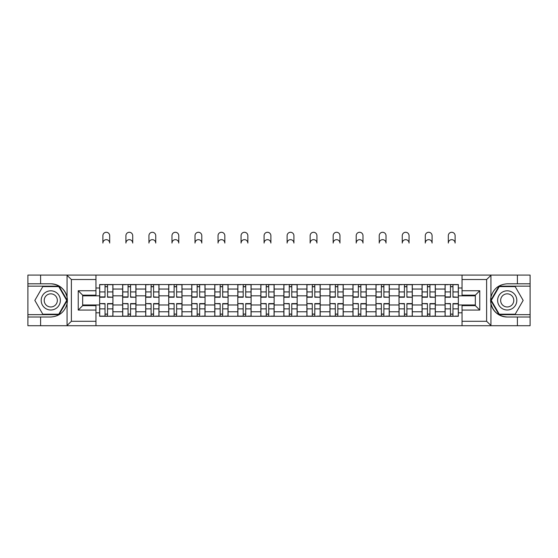 <?xml version="1.0" encoding="UTF-8"?>
<svg xmlns="http://www.w3.org/2000/svg" width="558" height="558" viewBox="0 0 558 558"><rect width="100%" height="100%" fill="white"/><g stroke="black" fill="none" stroke-linecap="round" stroke-linejoin="round"><path stroke-width="0.84" d="M486.109 325.719L530.1 325.719L530.1 286.156L498.991 286.156L490.768 300.406L498.991 314.649L530.1 314.649M95.955 325.719L462.045 325.719L462.045 305.644L475.332 305.644L475.332 295.161L462.045 295.161L462.045 275.087L95.955 275.087L95.955 295.161L82.668 295.161L82.668 305.644L95.955 305.644L95.955 325.719L66.814 325.719L71.375 321.289L95.955 321.289M66.814 325.719L27.9 325.719L27.9 317.014L40.595 317.014L40.595 325.719L71.891 325.719M71.891 275.087L27.9 275.087L27.9 314.649L59.008 314.649L67.232 300.406L59.008 286.156L27.9 286.156M462.045 275.087L530.1 275.087L530.1 283.799L517.405 283.799L517.405 275.087L486.109 275.087M122.669 316.274L122.669 289.037L112.925 289.037L112.925 316.274M112.925 289.037L112.925 284.538M122.669 289.037L122.669 284.538M135.957 284.538L135.957 316.274M145.701 316.274L145.701 284.538M158.988 284.538L158.988 316.274M168.725 316.274L168.725 284.538M182.013 284.538L182.013 316.274M191.757 316.274L191.757 284.538M205.044 284.538L205.044 316.274M214.788 316.274L214.788 284.538M228.069 284.538L228.069 316.274M237.813 316.274L237.813 284.538M251.1 284.538L251.1 316.274M260.844 316.274L260.844 284.538M274.131 284.538L274.131 316.274M283.869 316.274L283.869 284.538M297.156 284.538L297.156 316.274M306.9 316.274L306.9 284.538M320.187 284.538L320.187 316.274M329.931 316.274L329.931 284.538M343.212 284.538L343.212 316.274M352.956 316.274L352.956 284.538M366.243 284.538L366.243 316.274M375.987 316.274L375.987 284.538M389.275 284.538L389.275 316.274M399.012 316.274L399.012 284.538M412.299 284.538L412.299 316.274M422.043 316.274L422.043 284.538M435.331 284.538L435.331 316.274M445.075 316.274L445.075 284.538M445.075 304.982L435.331 304.982M422.043 304.982L412.299 304.982M399.012 304.982L389.275 304.982M375.987 304.982L366.243 304.982M352.956 304.982L343.212 304.982M329.931 304.982L320.187 304.982M306.9 304.982L297.156 304.982M283.869 304.982L274.131 304.982M260.844 304.982L251.1 304.982M237.813 304.982L228.069 304.982M214.788 304.982L205.044 304.982M191.757 304.982L182.013 304.982M168.725 304.982L158.988 304.982M145.701 304.982L135.957 304.982M122.669 304.982L112.925 304.982M445.075 295.831L435.331 295.831M422.043 295.831L412.299 295.831M399.012 295.831L389.275 295.831M375.987 295.831L366.243 295.831M352.956 295.831L343.212 295.831M329.931 295.831L320.187 295.831M306.9 295.831L297.156 295.831M283.869 295.831L274.131 295.831M260.844 295.831L251.1 295.831M237.813 295.831L228.069 295.831M214.788 295.831L205.044 295.831M191.757 295.831L182.013 295.831M168.725 295.831L158.988 295.831M145.701 295.831L135.957 295.831M122.669 295.831L112.925 295.831M82.668 304.982L99.645 304.982L99.645 295.831L82.668 295.831M95.955 288.005L99.645 288.005L99.645 295.831M475.332 295.831L458.355 295.831L458.355 284.538L99.645 284.538L99.645 288.005M458.355 288.005L462.045 288.005M462.045 312.808L458.355 312.808L458.355 304.982L475.332 304.982M99.645 304.982L99.645 316.274L458.355 316.274L458.355 312.808M99.645 312.808L95.955 312.808M458.355 295.831L458.355 304.982M107.541 314.056L105.03 314.056M105.03 286.749L107.541 286.749M130.572 314.056L128.061 314.056M128.061 286.749L130.572 286.749M153.596 314.056L151.085 314.056M151.085 286.749L153.596 286.749M176.628 314.056L174.117 314.056M174.117 286.749L176.628 286.749M199.652 314.056L197.148 314.056M197.148 286.749L199.652 286.749M222.684 314.056L220.173 314.056M220.173 286.749L222.684 286.749M245.715 314.056L243.204 314.056M243.204 286.749L245.715 286.749M268.74 314.056L266.229 314.056M266.229 286.749L268.74 286.749M291.771 314.056L289.26 314.056M289.26 286.749L291.771 286.749M314.796 314.056L312.285 314.056M312.285 286.749L314.796 286.749M337.827 314.056L335.316 314.056M335.316 286.749L337.827 286.749M360.852 314.056L358.348 314.056M358.348 286.749L360.852 286.749M383.883 314.056L381.372 314.056M381.372 286.749L383.883 286.749M406.915 314.056L404.404 314.056M404.404 286.749L406.915 286.749M429.939 314.056L427.428 314.056M427.428 286.749L429.939 286.749M452.97 314.056L450.459 314.056M450.459 286.749L452.97 286.749M109.682 243.058A3.397 3.397 0 0 0 106.285 239.661A3.397 3.397 0 0 0 102.888 243.058L102.888 235.671A3.397 3.397 0 0 1 106.285 232.281A3.397 3.397 0 0 1 109.682 235.671L109.682 243.058M107.541 296.919L112.856 297.233L107.541 297.233L107.541 284.685L112.856 284.685L109.905 284.685M112.856 296.919L112.856 284.685M105.03 286.603L107.541 286.603M102.672 284.685L99.715 284.685L99.715 297.233L105.03 297.233L105.03 284.685L109.682 284.538M99.715 284.685L102.888 284.538M105.03 303.894L99.715 303.58L105.03 303.58L105.03 316.128L99.715 316.128L102.672 316.128M99.715 303.894L99.715 316.128M107.541 314.21L105.03 314.21M109.905 316.128L112.856 316.128L112.856 303.58L107.541 303.58L107.541 316.128L102.888 316.128M112.856 316.128L109.682 316.128M132.706 243.058A3.397 3.397 0 0 0 129.317 239.661A3.397 3.397 0 0 0 125.92 243.058L125.92 235.671A3.397 3.397 0 0 1 129.317 232.281A3.397 3.397 0 0 1 132.706 235.671L132.706 243.058M130.572 296.919L135.88 297.233L130.572 297.233L130.572 284.685L135.88 284.685L132.93 284.685M135.88 296.919L135.88 284.685M128.061 286.603L130.572 286.603M125.696 284.685L122.746 284.685L122.746 297.233L128.061 297.233L128.061 284.685L132.706 284.538M122.746 284.685L125.92 284.538M155.738 243.058A3.397 3.397 0 0 0 152.341 239.661A3.397 3.397 0 0 0 148.944 243.058L148.944 235.671A3.397 3.397 0 0 1 152.341 232.281A3.397 3.397 0 0 1 155.738 235.671L155.738 243.058M153.596 296.919L158.911 297.233L153.596 297.233L153.596 284.685L158.911 284.685L155.961 284.685M158.911 296.919L158.911 284.685M151.085 286.603L153.596 286.603M148.728 284.685L145.771 284.685L145.771 297.233L151.085 297.233L151.085 284.685L155.738 284.538M145.771 284.685L148.944 284.538M40.595 317.014L50.778 317.014C59.357 316.372 64.784 311.908 67.072 303.622L67.072 297.191C64.784 288.904 59.357 284.44 50.778 283.799L27.9 283.799M27.9 317.014L27.9 314.649M95.955 279.516L71.375 279.516L66.814 275.087L40.595 275.087L40.595 283.799M66.814 275.087L95.955 275.087M50.778 283.799A16.607 16.607 0 0 1 67.072 303.622L67.072 325.593M82.668 295.161L78.239 290.739L95.955 290.739M95.955 310.074L78.239 310.074L82.668 305.644M491.186 275.087L486.625 279.516L462.045 279.516M517.405 283.799L507.222 283.799C498.643 284.44 493.216 288.904 490.928 297.191L490.928 303.622C493.216 311.908 498.643 316.372 507.222 317.014L530.1 317.014M530.1 283.799L530.1 286.156M462.045 321.289L486.625 321.289L491.186 325.719L517.405 325.719L517.405 317.014M491.186 325.719L462.045 325.719M507.222 317.014A16.607 16.607 0 0 1 490.928 297.191L490.928 275.22M475.332 305.644L479.761 310.074L462.045 310.074M462.045 290.739L479.761 290.739L475.332 295.161M41.187 300.406A9.598 9.598 0 0 0 50.778 309.997A9.598 9.598 0 0 0 60.376 300.406A9.598 9.598 0 0 0 50.778 290.809A9.598 9.598 0 0 0 41.187 300.406M44.215 300.406A6.57 6.57 0 0 0 50.778 306.977A6.57 6.57 0 0 0 57.348 300.406A6.57 6.57 0 0 0 50.778 293.836A6.57 6.57 0 0 0 44.215 300.406M58.75 286.603L66.716 300.406L58.75 314.21L42.813 314.21L34.84 300.406L42.813 286.603L58.75 286.603M497.624 300.406A9.598 9.598 0 0 0 507.222 309.997A9.598 9.598 0 0 0 516.813 300.406A9.598 9.598 0 0 0 507.222 290.809A9.598 9.598 0 0 0 497.624 300.406M500.652 300.406A6.57 6.57 0 0 0 507.222 306.977A6.57 6.57 0 0 0 513.785 300.406A6.57 6.57 0 0 0 507.222 293.836A6.57 6.57 0 0 0 500.652 300.406M515.187 286.603L523.16 300.406L515.187 314.21L499.25 314.21L491.284 300.406L499.25 286.603L515.187 286.603M128.061 303.894L122.746 303.58L128.061 303.58L128.061 316.128L122.746 316.128L125.696 316.128M122.746 303.894L122.746 316.128M130.572 314.21L128.061 314.21M132.93 316.128L135.88 316.128L135.88 303.58L130.572 303.58L130.572 316.128L125.92 316.128M135.88 316.128L132.706 316.128M151.085 303.894L145.771 303.58L151.085 303.58L151.085 316.128L145.771 316.128L148.728 316.128M145.771 303.894L145.771 316.128M153.596 314.21L151.085 314.21M155.961 316.128L158.911 316.128L158.911 303.58L153.596 303.58L153.596 316.128L148.944 316.128M158.911 316.128L155.738 316.128M178.769 243.058A3.397 3.397 0 0 0 175.372 239.661A3.397 3.397 0 0 0 171.976 243.058L171.976 235.671A3.397 3.397 0 0 1 175.372 232.281A3.397 3.397 0 0 1 178.769 235.671L178.769 243.058M176.628 296.919L181.943 297.233L176.628 297.233L176.628 284.685L181.943 284.685L178.985 284.685M181.943 296.919L181.943 284.685M174.117 286.603L176.628 286.603M171.752 284.685L168.802 284.685L168.802 297.233L174.117 297.233L174.117 284.685L178.769 284.538M168.802 284.685L171.976 284.538M201.794 243.058A3.397 3.397 0 0 0 198.397 239.661A3.397 3.397 0 0 0 195.007 243.058L195.007 235.671A3.397 3.397 0 0 1 198.397 232.281A3.397 3.397 0 0 1 201.794 235.671L201.794 243.058M199.652 296.919L204.967 297.233L199.652 297.233L199.652 284.685L204.967 284.685L202.017 284.685M204.967 296.919L204.967 284.685M197.148 286.603L199.652 286.603M194.784 284.685L191.833 284.685L191.833 297.233L197.148 297.233L197.148 284.685L201.794 284.538M191.833 284.685L195.007 284.538M224.825 243.058A3.397 3.397 0 0 0 221.428 239.661A3.397 3.397 0 0 0 218.032 243.058L218.032 235.671A3.397 3.397 0 0 1 221.428 232.281A3.397 3.397 0 0 1 224.825 235.671L224.825 243.058M222.684 296.919L227.999 297.233L222.684 297.233L222.684 284.685L227.999 284.685L225.048 284.685M227.999 296.919L227.999 284.685M220.173 286.603L222.684 286.603M217.815 284.685L214.858 284.685L214.858 297.233L220.173 297.233L220.173 284.685L224.825 284.538M214.858 284.685L218.032 284.538M174.117 303.894L168.802 303.58L174.117 303.58L174.117 316.128L168.802 316.128L171.752 316.128M168.802 303.894L168.802 316.128M176.628 314.21L174.117 314.21M178.985 316.128L181.943 316.128L181.943 303.58L176.628 303.58L176.628 316.128L171.976 316.128M181.943 316.128L178.769 316.128M197.148 303.894L191.833 303.58L197.148 303.58L197.148 316.128L191.833 316.128L194.784 316.128M191.833 303.894L191.833 316.128M199.652 314.21L197.148 314.21M202.017 316.128L204.967 316.128L204.967 303.58L199.652 303.58L199.652 316.128L195.007 316.128M204.967 316.128L201.794 316.128M220.173 303.894L214.858 303.58L220.173 303.58L220.173 316.128L214.858 316.128L217.815 316.128M214.858 303.894L214.858 316.128M222.684 314.21L220.173 314.21M225.048 316.128L227.999 316.128L227.999 303.58L222.684 303.58L222.684 316.128L218.032 316.128M227.999 316.128L224.825 316.128M247.85 243.058A3.397 3.397 0 0 0 244.46 239.661A3.397 3.397 0 0 0 241.063 243.058L241.063 235.671A3.397 3.397 0 0 1 244.46 232.281A3.397 3.397 0 0 1 247.85 235.671L247.85 243.058M245.715 296.919L251.023 297.233L245.715 297.233L245.715 284.685L251.023 284.685L248.073 284.685M251.023 296.919L251.023 284.685M243.204 286.603L245.715 286.603M240.84 284.685L237.889 284.685L237.889 297.233L243.204 297.233L243.204 284.685L247.85 284.538M237.889 284.685L241.063 284.538M243.204 303.894L237.889 303.58L243.204 303.58L243.204 316.128L237.889 316.128L240.84 316.128M237.889 303.894L237.889 316.128M245.715 314.21L243.204 314.21M248.073 316.128L251.023 316.128L251.023 303.58L245.715 303.58L245.715 316.128L241.063 316.128M251.023 316.128L247.85 316.128M270.881 243.058A3.397 3.397 0 0 0 267.484 239.661A3.397 3.397 0 0 0 264.087 243.058L264.087 235.671A3.397 3.397 0 0 1 267.484 232.281A3.397 3.397 0 0 1 270.881 235.671L270.881 243.058M268.74 296.919L274.055 297.233L268.74 297.233L268.74 284.685L274.055 284.685L271.104 284.685M274.055 296.919L274.055 284.685M266.229 286.603L268.74 286.603M263.871 284.685L260.914 284.685L260.914 297.233L266.229 297.233L266.229 284.685L270.881 284.538M260.914 284.685L264.087 284.538M266.229 303.894L260.914 303.58L266.229 303.58L266.229 316.128L260.914 316.128L263.871 316.128M260.914 303.894L260.914 316.128M268.74 314.21L266.229 314.21M271.104 316.128L274.055 316.128L274.055 303.58L268.74 303.58L268.74 316.128L264.087 316.128M274.055 316.128L270.881 316.128M293.913 243.058A3.397 3.397 0 0 0 290.516 239.661A3.397 3.397 0 0 0 287.119 243.058L287.119 235.671A3.397 3.397 0 0 1 290.516 232.281A3.397 3.397 0 0 1 293.913 235.671L293.913 243.058M291.771 296.919L297.086 297.233L291.771 297.233L291.771 284.685L297.086 284.685L294.129 284.685M297.086 296.919L297.086 284.685M289.26 286.603L291.771 286.603M286.896 284.685L283.945 284.685L283.945 297.233L289.26 297.233L289.26 284.685L293.913 284.538M283.945 284.685L287.119 284.538M289.26 303.894L283.945 303.58L289.26 303.58L289.26 316.128L283.945 316.128L286.896 316.128M283.945 303.894L283.945 316.128M291.771 314.21L289.26 314.21M294.129 316.128L297.086 316.128L297.086 303.58L291.771 303.58L291.771 316.128L287.119 316.128M297.086 316.128L293.913 316.128M316.937 243.058A3.397 3.397 0 0 0 313.54 239.661A3.397 3.397 0 0 0 310.15 243.058L310.15 235.671A3.397 3.397 0 0 1 313.54 232.281A3.397 3.397 0 0 1 316.937 235.671L316.937 243.058M314.796 296.919L320.111 297.233L314.796 297.233L314.796 284.685L320.111 284.685L317.16 284.685M320.111 296.919L320.111 284.685M312.285 286.603L314.796 286.603M309.927 284.685L306.977 284.685L306.977 297.233L312.285 297.233L312.285 284.685L316.937 284.538M306.977 284.685L310.15 284.538M312.285 303.894L306.977 303.58L312.285 303.58L312.285 316.128L306.977 316.128L309.927 316.128M306.977 303.894L306.977 316.128M314.796 314.21L312.285 314.21M317.16 316.128L320.111 316.128L320.111 303.58L314.796 303.58L314.796 316.128L310.15 316.128M320.111 316.128L316.937 316.128M339.968 243.058A3.397 3.397 0 0 0 336.572 239.661A3.397 3.397 0 0 0 333.175 243.058L333.175 235.671A3.397 3.397 0 0 1 336.572 232.281A3.397 3.397 0 0 1 339.968 235.671L339.968 243.058M337.827 296.919L343.142 297.233L337.827 297.233L337.827 284.685L343.142 284.685L340.185 284.685M343.142 296.919L343.142 284.685M335.316 286.603L337.827 286.603M332.952 284.685L330.001 284.685L330.001 297.233L335.316 297.233L335.316 284.685L339.968 284.538M330.001 284.685L333.175 284.538M335.316 303.894L330.001 303.58L335.316 303.58L335.316 316.128L330.001 316.128L332.952 316.128M330.001 303.894L330.001 316.128M337.827 314.21L335.316 314.21M340.185 316.128L343.142 316.128L343.142 303.58L337.827 303.58L337.827 316.128L333.175 316.128M343.142 316.128L339.968 316.128M362.993 243.058A3.397 3.397 0 0 0 359.603 239.661A3.397 3.397 0 0 0 356.206 243.058L356.206 235.671A3.397 3.397 0 0 1 359.603 232.281A3.397 3.397 0 0 1 362.993 235.671L362.993 243.058M360.852 296.919L366.167 297.233L360.852 297.233L360.852 284.685L366.167 284.685L363.216 284.685M366.167 296.919L366.167 284.685M358.348 286.603L360.852 286.603M355.983 284.685L353.033 284.685L353.033 297.233L358.348 297.233L358.348 284.685L362.993 284.538M353.033 284.685L356.206 284.538M358.348 303.894L353.033 303.58L358.348 303.58L358.348 316.128L353.033 316.128L355.983 316.128M353.033 303.894L353.033 316.128M360.852 314.21L358.348 314.21M363.216 316.128L366.167 316.128L366.167 303.58L360.852 303.58L360.852 316.128L356.206 316.128M366.167 316.128L362.993 316.128M386.024 243.058A3.397 3.397 0 0 0 382.628 239.661A3.397 3.397 0 0 0 379.231 243.058L379.231 235.671A3.397 3.397 0 0 1 382.628 232.281A3.397 3.397 0 0 1 386.024 235.671L386.024 243.058M383.883 296.919L389.198 297.233L383.883 297.233L383.883 284.685L389.198 284.685L386.248 284.685M389.198 296.919L389.198 284.685M381.372 286.603L383.883 286.603M379.015 284.685L376.057 284.685L376.057 297.233L381.372 297.233L381.372 284.685L386.024 284.538M376.057 284.685L379.231 284.538M381.372 303.894L376.057 303.58L381.372 303.58L381.372 316.128L376.057 316.128L379.015 316.128M376.057 303.894L376.057 316.128M383.883 314.21L381.372 314.21M386.248 316.128L389.198 316.128L389.198 303.58L383.883 303.58L383.883 316.128L379.231 316.128M389.198 316.128L386.024 316.128M409.056 243.058A3.397 3.397 0 0 0 405.659 239.661A3.397 3.397 0 0 0 402.262 243.058L402.262 235.671A3.397 3.397 0 0 1 405.659 232.281A3.397 3.397 0 0 1 409.056 235.671L409.056 243.058M406.915 296.919L412.229 297.233L406.915 297.233L406.915 284.685L412.229 284.685L409.272 284.685M412.229 296.919L412.229 284.685M404.404 286.603L406.915 286.603M402.039 284.685L399.089 284.685L399.089 297.233L404.404 297.233L404.404 284.685L409.056 284.538M399.089 284.685L402.262 284.538M404.404 303.894L399.089 303.58L404.404 303.58L404.404 316.128L399.089 316.128L402.039 316.128M399.089 303.894L399.089 316.128M406.915 314.21L404.404 314.21M409.272 316.128L412.229 316.128L412.229 303.58L406.915 303.58L406.915 316.128L402.262 316.128M412.229 316.128L409.056 316.128M432.08 243.058A3.397 3.397 0 0 0 428.684 239.661A3.397 3.397 0 0 0 425.294 243.058L425.294 235.671A3.397 3.397 0 0 1 428.684 232.281A3.397 3.397 0 0 1 432.08 235.671L432.08 243.058M429.939 296.919L435.254 297.233L429.939 297.233L429.939 284.685L435.254 284.685L432.304 284.685M435.254 296.919L435.254 284.685M427.428 286.603L429.939 286.603M425.07 284.685L422.12 284.685L422.12 297.233L427.428 297.233L427.428 284.685L432.08 284.538M422.12 284.685L425.294 284.538M427.428 303.894L422.12 303.58L427.428 303.58L427.428 316.128L422.12 316.128L425.07 316.128M422.12 303.894L422.12 316.128M429.939 314.21L427.428 314.21M432.304 316.128L435.254 316.128L435.254 303.58L429.939 303.58L429.939 316.128L425.294 316.128M435.254 316.128L432.08 316.128M455.112 243.058A3.397 3.397 0 0 0 451.715 239.661A3.397 3.397 0 0 0 448.318 243.058L448.318 235.671A3.397 3.397 0 0 1 451.715 232.281A3.397 3.397 0 0 1 455.112 235.671L455.112 243.058M452.97 296.919L458.285 297.233L452.97 297.233L452.97 284.685L458.285 284.685L455.328 284.685M458.285 296.919L458.285 284.685M450.459 286.603L452.97 286.603M448.095 284.685L445.145 284.685L445.145 297.233L450.459 297.233L450.459 284.685L455.112 284.538M445.145 284.685L448.318 284.538M450.459 303.894L445.145 303.58L450.459 303.58L450.459 316.128L445.145 316.128L448.095 316.128M445.145 303.894L445.145 316.128M452.97 314.21L450.459 314.21M455.328 316.128L458.285 316.128L458.285 303.58L452.97 303.58L452.97 316.128L448.318 316.128M458.285 316.128L455.112 316.128M422.043 289.037L412.299 289.037M399.012 289.037L389.275 289.037M375.987 289.037L366.243 289.037M352.956 289.037L343.212 289.037M329.931 289.037L320.187 289.037M306.9 289.037L297.156 289.037M283.869 289.037L274.131 289.037M260.844 289.037L251.1 289.037M237.813 289.037L228.069 289.037M214.788 289.037L205.044 289.037M191.757 289.037L182.013 289.037M168.725 289.037L158.988 289.037M145.701 289.037L135.957 289.037M445.075 289.037L435.331 289.037M422.043 311.769L412.299 311.769M399.012 311.769L389.275 311.769M375.987 311.769L366.243 311.769M352.956 311.769L343.212 311.769M329.931 311.769L320.187 311.769M306.9 311.769L297.156 311.769M283.869 311.769L274.131 311.769M260.844 311.769L251.1 311.769M237.813 311.769L228.069 311.769M214.788 311.769L205.044 311.769M191.757 311.769L182.013 311.769M168.725 311.769L158.988 311.769M145.701 311.769L135.957 311.769M122.669 311.769L112.925 311.769M445.075 311.769L435.331 311.769M107.541 291.932L112.856 291.932M99.715 296.919L105.03 296.919M99.715 291.932L105.03 291.932M105.03 308.874L99.715 308.874M112.856 303.894L107.541 303.894M112.856 308.874L107.541 308.874M130.572 291.932L135.88 291.932M122.746 296.919L128.061 296.919M122.746 291.932L128.061 291.932M153.596 291.932L158.911 291.932M145.771 296.919L151.085 296.919M145.771 291.932L151.085 291.932M67.072 297.191L67.072 275.22M71.375 279.516L71.375 321.289M78.239 310.074L78.239 290.739M490.928 303.622L490.928 325.593M486.625 321.289L486.625 279.516M479.761 290.739L479.761 310.074M128.061 308.874L122.746 308.874M135.88 303.894L130.572 303.894M135.88 308.874L130.572 308.874M151.085 308.874L145.771 308.874M158.911 303.894L153.596 303.894M158.911 308.874L153.596 308.874M176.628 291.932L181.943 291.932M168.802 296.919L174.117 296.919M168.802 291.932L174.117 291.932M199.652 291.932L204.967 291.932M191.833 296.919L197.148 296.919M191.833 291.932L197.148 291.932M222.684 291.932L227.999 291.932M214.858 296.919L220.173 296.919M214.858 291.932L220.173 291.932M174.117 308.874L168.802 308.874M181.943 303.894L176.628 303.894M181.943 308.874L176.628 308.874M197.148 308.874L191.833 308.874M204.967 303.894L199.652 303.894M204.967 308.874L199.652 308.874M220.173 308.874L214.858 308.874M227.999 303.894L222.684 303.894M227.999 308.874L222.684 308.874M245.715 291.932L251.023 291.932M237.889 296.919L243.204 296.919M237.889 291.932L243.204 291.932M243.204 308.874L237.889 308.874M251.023 303.894L245.715 303.894M251.023 308.874L245.715 308.874M268.74 291.932L274.055 291.932M260.914 296.919L266.229 296.919M260.914 291.932L266.229 291.932M266.229 308.874L260.914 308.874M274.055 303.894L268.74 303.894M274.055 308.874L268.74 308.874M291.771 291.932L297.086 291.932M283.945 296.919L289.26 296.919M283.945 291.932L289.26 291.932M289.26 308.874L283.945 308.874M297.086 303.894L291.771 303.894M297.086 308.874L291.771 308.874M314.796 291.932L320.111 291.932M306.977 296.919L312.285 296.919M306.977 291.932L312.285 291.932M312.285 308.874L306.977 308.874M320.111 303.894L314.796 303.894M320.111 308.874L314.796 308.874M337.827 291.932L343.142 291.932M330.001 296.919L335.316 296.919M330.001 291.932L335.316 291.932M335.316 308.874L330.001 308.874M343.142 303.894L337.827 303.894M343.142 308.874L337.827 308.874M360.852 291.932L366.167 291.932M353.033 296.919L358.348 296.919M353.033 291.932L358.348 291.932M358.348 308.874L353.033 308.874M366.167 303.894L360.852 303.894M366.167 308.874L360.852 308.874M383.883 291.932L389.198 291.932M376.057 296.919L381.372 296.919M376.057 291.932L381.372 291.932M381.372 308.874L376.057 308.874M389.198 303.894L383.883 303.894M389.198 308.874L383.883 308.874M406.915 291.932L412.229 291.932M399.089 296.919L404.404 296.919M399.089 291.932L404.404 291.932M404.404 308.874L399.089 308.874M412.229 303.894L406.915 303.894M412.229 308.874L406.915 308.874M429.939 291.932L435.254 291.932M422.12 296.919L427.428 296.919M422.12 291.932L427.428 291.932M427.428 308.874L422.12 308.874M435.254 303.894L429.939 303.894M435.254 308.874L429.939 308.874M452.97 291.932L458.285 291.932M445.145 296.919L450.459 296.919M445.145 291.932L450.459 291.932M450.459 308.874L445.145 308.874M458.285 303.894L452.97 303.894M458.285 308.874L452.97 308.874"/></g></svg>
